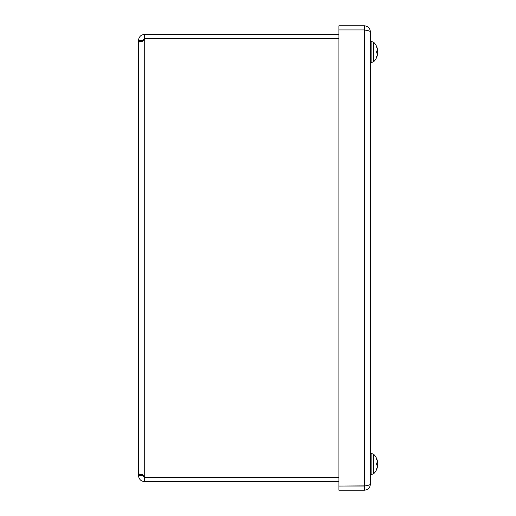 <?xml version="1.0" encoding="UTF-8"?>
<svg xmlns="http://www.w3.org/2000/svg" width="516" height="516" viewBox="0 0 516 516"><rect width="100%" height="100%" fill="white"/><g stroke="black" fill="none" stroke-linecap="round" stroke-linejoin="round"><path stroke-width="0.77" d="M142.519 40.409L138.385 40.409C139.107 36.597 141.068 34.637 144.267 34.527L144.267 38.661L142.519 40.409L142.519 41.196L138.385 41.196L139.004 41.912L139.836 41.97L142.139 41.461L144.267 40.235A3.909 3.909 0 0 0 144.867 38.7L338.928 38.7M138.385 475.591L142.519 475.591L144.267 477.339L144.867 477.339L144.867 481.473L144.267 481.473C141.061 481.363 139.101 479.403 138.385 475.591L138.385 474.804L139.617 474.023L142.739 474.785L144.267 475.765A3.909 3.909 0 0 1 144.867 477.3L338.928 477.3M338.928 34.527L144.867 34.527L144.867 38.661L338.928 38.661M142.519 474.688L138.385 474.804L138.385 41.196L139.159 41.944M144.267 477.339L144.267 481.473M144.867 481.473L338.928 481.473M144.867 477.339L338.928 477.339M144.267 34.527L144.867 34.527M144.867 38.661L144.267 38.661M138.385 41.196L138.385 40.409M142.519 474.804L142.519 475.591M364.477 29.934L365.257 30.115L364.477 29.973C368.043 30.541 370.004 31.108 370.353 31.682C369.998 28.116 368.043 26.155 364.477 25.8L338.928 25.8L338.928 29.934L364.477 29.934L364.477 25.8M370.353 31.682L370.353 484.318C370.004 484.892 368.043 485.459 364.477 486.027L338.928 486.027L338.928 29.973L364.477 29.973L364.477 486.027M365.244 485.885L338.928 486.066L338.928 490.2L364.477 490.2C368.043 489.845 370.004 487.884 370.353 484.318M364.477 486.066L364.477 490.2M377.577 463.258L377.596 462.581L377.512 463.291A13.519 2 174.9 0 0 376.693 462.968L376.693 465.051A13.519 2 5.1 0 0 377.512 464.729L377.596 465.438L377.512 464.729L376.732 464.664L377.538 464.723M371.855 474.43L373.758 473.649L373.758 454.377L371.855 453.59L371.855 474.43L370.353 474.43M376.732 469.154A13.519 13.319 149.5 0 0 377.512 466.606L377.596 465.755L377.512 466.606A13.519 13.319 149.5 0 1 376.693 469.238L376.474 468.754M377.512 466.606L377.596 465.755A13.41 8.553 -167 0 1 377.17 466.87A13.41 10.062 -15.2 0 0 377.596 465.438L377.512 464.729L377.596 465.438M377.596 462.581L377.512 463.291L377.596 462.581A13.41 10.062 -164.8 0 0 377.17 461.149A13.41 8.553 -13 0 1 377.596 462.272L377.512 461.42A13.519 13.319 30.5 0 0 376.732 458.872M376.474 459.272L376.693 458.788A13.519 13.319 30.5 0 1 377.512 461.42M377.577 51.232L377.596 50.562L377.512 51.271A13.519 2 174.9 0 0 376.693 50.949L376.693 53.032A13.519 2 5.1 0 0 377.512 52.709L377.596 53.419L377.512 52.709L376.732 52.638L377.538 52.703M371.855 62.41L373.758 61.623L373.758 42.351L371.855 41.57L371.855 62.41L370.353 62.41M376.732 57.128A13.519 13.319 149.5 0 0 377.512 54.58L377.596 53.728L377.512 54.58A13.519 13.319 149.5 0 1 376.693 57.212L376.474 56.728M377.512 54.58L377.596 53.728A13.41 8.553 -167 0 1 377.17 54.851A13.41 10.062 -15.2 0 0 377.596 53.419L377.512 52.709L377.596 53.419M377.596 50.562L377.512 51.271L377.596 50.562A13.41 10.062 -164.8 0 0 377.17 49.13A13.41 8.553 -13 0 1 377.596 50.246L377.512 49.394A13.519 13.319 30.5 0 0 376.732 46.846M376.474 47.246L376.693 46.763A13.519 13.319 30.5 0 1 377.512 49.394M144.267 40.235L144.267 475.765M376.732 465.032L376.732 462.994M373.758 473.649A13.545 13.545 0 0 0 376.693 469.341M376.693 458.685A13.545 13.545 0 0 0 373.758 454.377M371.855 453.59L370.353 453.59M376.732 53.006L376.732 50.968M373.758 61.623A13.545 13.545 0 0 0 376.693 57.315M376.693 46.659A13.545 13.545 0 0 0 373.758 42.351M371.855 41.57L370.353 41.57"/></g></svg>
